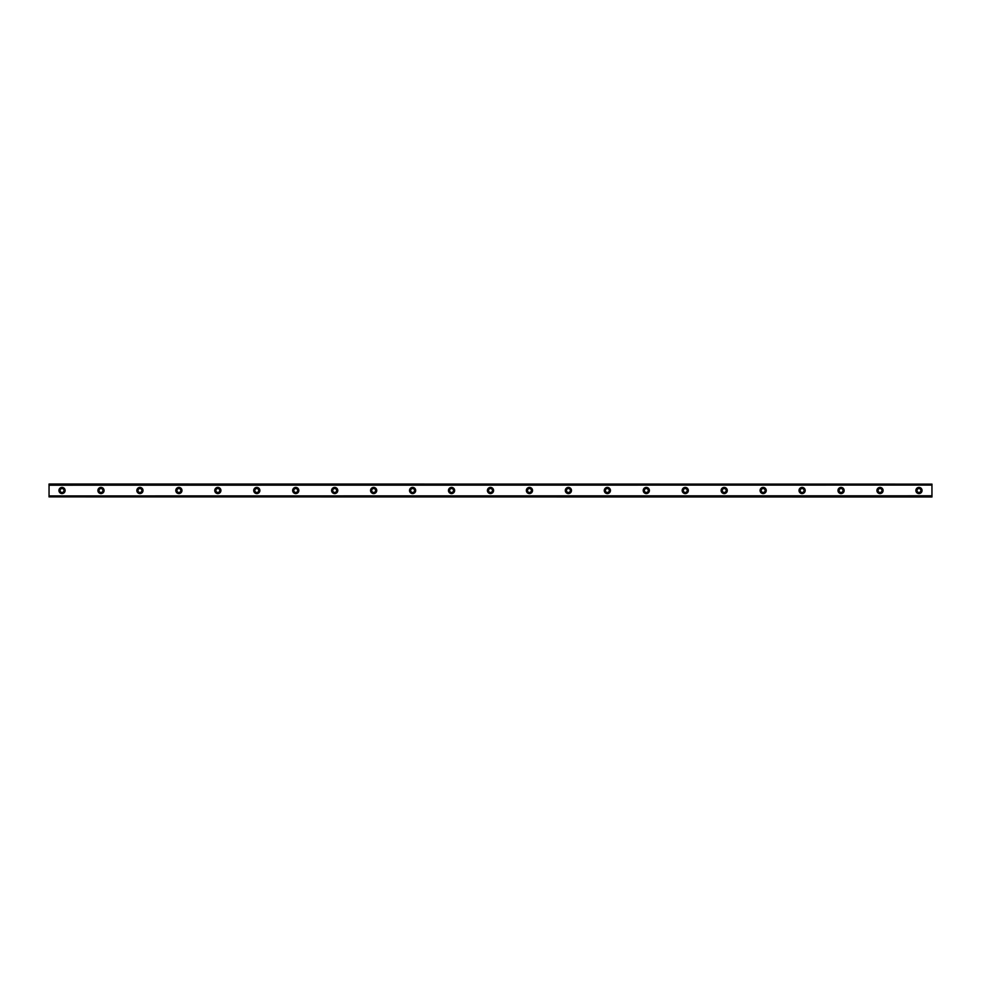 <?xml version="1.0" encoding="UTF-8"?>
<svg xmlns="http://www.w3.org/2000/svg" width="981" height="981" viewBox="0 0 981 981"><rect width="100%" height="100%" fill="white"/><g stroke="black" fill="none" stroke-linecap="round" stroke-linejoin="round"><path stroke-width="1.47" d="M62.036 492.45A1.95 1.95 0 0 1 60.086 490.5A1.95 1.95 0 0 1 62.036 488.55A1.95 1.95 0 0 1 63.986 490.5A1.95 1.95 0 0 1 62.036 492.45M918.964 492.45A1.95 1.95 0 0 1 917.014 490.5A1.95 1.95 0 0 1 918.964 488.55A1.95 1.95 0 0 1 920.914 490.5A1.95 1.95 0 0 1 918.964 492.45M880.018 492.45A1.95 1.95 0 0 1 878.069 490.5A1.95 1.95 0 0 1 880.018 488.55A1.95 1.95 0 0 1 881.968 490.5A1.95 1.95 0 0 1 880.018 492.45M841.06 492.45A1.95 1.95 0 0 1 839.111 490.5A1.95 1.95 0 0 1 841.06 488.55A1.95 1.95 0 0 1 843.01 490.5A1.95 1.95 0 0 1 841.06 492.45M802.115 492.45A1.95 1.95 0 0 1 800.165 490.5A1.95 1.95 0 0 1 802.115 488.55A1.95 1.95 0 0 1 804.064 490.5A1.95 1.95 0 0 1 802.115 492.45M763.157 492.45A1.95 1.95 0 0 1 761.207 490.5A1.95 1.95 0 0 1 763.157 488.55A1.95 1.95 0 0 1 765.106 490.5A1.95 1.95 0 0 1 763.157 492.45M724.211 492.45A1.95 1.95 0 0 1 722.261 490.5A1.95 1.95 0 0 1 724.211 488.55A1.95 1.95 0 0 1 726.161 490.5A1.95 1.95 0 0 1 724.211 492.45M685.253 492.45A1.95 1.95 0 0 1 683.316 490.5A1.95 1.95 0 0 1 685.253 488.55A1.95 1.95 0 0 1 687.203 490.5A1.95 1.95 0 0 1 685.253 492.45M646.307 492.45A1.95 1.95 0 0 1 644.358 490.5A1.95 1.95 0 0 1 646.307 488.55A1.95 1.95 0 0 1 648.257 490.5A1.95 1.95 0 0 1 646.307 492.45M607.349 492.45A1.95 1.95 0 0 1 605.412 490.5A1.95 1.95 0 0 1 607.349 488.55A1.95 1.95 0 0 1 609.299 490.5A1.95 1.95 0 0 1 607.349 492.45M568.404 492.45A1.95 1.95 0 0 1 566.454 490.5A1.95 1.95 0 0 1 568.404 488.55A1.95 1.95 0 0 1 570.353 490.5A1.95 1.95 0 0 1 568.404 492.45M529.446 492.45A1.95 1.95 0 0 1 527.508 490.5A1.95 1.95 0 0 1 529.446 488.55A1.95 1.95 0 0 1 531.395 490.5A1.95 1.95 0 0 1 529.446 492.45M490.5 492.45A1.95 1.95 0 0 1 488.55 490.5A1.95 1.95 0 0 1 490.5 488.55A1.95 1.95 0 0 1 492.45 490.5A1.95 1.95 0 0 1 490.5 492.45M451.554 492.45A1.95 1.95 0 0 1 449.605 490.5A1.95 1.95 0 0 1 451.554 488.55A1.95 1.95 0 0 1 453.492 490.5A1.95 1.95 0 0 1 451.554 492.45M412.596 492.45A1.95 1.95 0 0 1 410.647 490.5A1.95 1.95 0 0 1 412.596 488.55A1.95 1.95 0 0 1 414.546 490.5A1.95 1.95 0 0 1 412.596 492.45M373.651 492.45A1.95 1.95 0 0 1 371.701 490.5A1.95 1.95 0 0 1 373.651 488.55A1.95 1.95 0 0 1 375.588 490.5A1.95 1.95 0 0 1 373.651 492.45M334.693 492.45A1.95 1.95 0 0 1 332.743 490.5A1.95 1.95 0 0 1 334.693 488.55A1.95 1.95 0 0 1 336.642 490.5A1.95 1.95 0 0 1 334.693 492.45M295.747 492.45A1.95 1.95 0 0 1 293.797 490.5A1.95 1.95 0 0 1 295.747 488.55A1.95 1.95 0 0 1 297.684 490.5A1.95 1.95 0 0 1 295.747 492.45M256.789 492.45A1.95 1.95 0 0 1 254.839 490.5A1.95 1.95 0 0 1 256.789 488.55A1.95 1.95 0 0 1 258.739 490.5A1.95 1.95 0 0 1 256.789 492.45M217.843 492.45A1.95 1.95 0 0 1 215.894 490.5A1.95 1.95 0 0 1 217.843 488.55A1.95 1.95 0 0 1 219.793 490.5A1.95 1.95 0 0 1 217.843 492.45M178.885 492.45A1.95 1.95 0 0 1 176.936 490.5A1.95 1.95 0 0 1 178.885 488.55A1.95 1.95 0 0 1 180.835 490.5A1.95 1.95 0 0 1 178.885 492.45M139.94 492.45A1.95 1.95 0 0 1 137.99 490.5A1.95 1.95 0 0 1 139.94 488.55A1.95 1.95 0 0 1 141.889 490.5A1.95 1.95 0 0 1 139.94 492.45M100.982 492.45A1.95 1.95 0 0 1 99.032 490.5A1.95 1.95 0 0 1 100.982 488.55A1.95 1.95 0 0 1 102.931 490.5A1.95 1.95 0 0 1 100.982 492.45M62.036 487.422A3.078 3.078 0 0 0 58.946 490.5A3.078 3.078 0 0 0 62.036 493.578A3.078 3.078 0 0 0 65.114 490.5A3.078 3.078 0 0 0 62.036 487.422M918.964 487.422A3.078 3.078 0 0 0 915.886 490.5A3.078 3.078 0 0 0 918.964 493.578A3.078 3.078 0 0 0 922.054 490.5A3.078 3.078 0 0 0 918.964 487.422M880.018 487.422A3.078 3.078 0 0 0 876.928 490.5A3.078 3.078 0 0 0 880.018 493.578A3.078 3.078 0 0 0 883.096 490.5A3.078 3.078 0 0 0 880.018 487.422M841.06 487.422A3.078 3.078 0 0 0 837.982 490.5A3.078 3.078 0 0 0 841.06 493.578A3.078 3.078 0 0 0 844.15 490.5A3.078 3.078 0 0 0 841.06 487.422M802.115 487.422A3.078 3.078 0 0 0 799.025 490.5A3.078 3.078 0 0 0 802.115 493.578A3.078 3.078 0 0 0 805.193 490.5A3.078 3.078 0 0 0 802.115 487.422M763.157 487.422A3.078 3.078 0 0 0 760.079 490.5A3.078 3.078 0 0 0 763.157 493.578A3.078 3.078 0 0 0 766.247 490.5A3.078 3.078 0 0 0 763.157 487.422M724.211 487.422A3.078 3.078 0 0 0 721.121 490.5A3.078 3.078 0 0 0 724.211 493.578A3.078 3.078 0 0 0 727.289 490.5A3.078 3.078 0 0 0 724.211 487.422M685.253 487.422A3.078 3.078 0 0 0 682.175 490.5A3.078 3.078 0 0 0 685.253 493.578A3.078 3.078 0 0 0 688.343 490.5A3.078 3.078 0 0 0 685.253 487.422M646.307 487.422A3.078 3.078 0 0 0 643.217 490.5A3.078 3.078 0 0 0 646.307 493.578A3.078 3.078 0 0 0 649.385 490.5A3.078 3.078 0 0 0 646.307 487.422M607.349 487.422A3.078 3.078 0 0 0 604.271 490.5A3.078 3.078 0 0 0 607.349 493.578A3.078 3.078 0 0 0 610.44 490.5A3.078 3.078 0 0 0 607.349 487.422M568.404 487.422A3.078 3.078 0 0 0 565.314 490.5A3.078 3.078 0 0 0 568.404 493.578A3.078 3.078 0 0 0 571.482 490.5A3.078 3.078 0 0 0 568.404 487.422M529.446 487.422A3.078 3.078 0 0 0 526.368 490.5A3.078 3.078 0 0 0 529.446 493.578A3.078 3.078 0 0 0 532.536 490.5A3.078 3.078 0 0 0 529.446 487.422M490.5 487.422A3.078 3.078 0 0 0 487.422 490.5A3.078 3.078 0 0 0 490.5 493.578A3.078 3.078 0 0 0 493.578 490.5A3.078 3.078 0 0 0 490.5 487.422M451.554 487.422A3.078 3.078 0 0 0 448.464 490.5A3.078 3.078 0 0 0 451.554 493.578A3.078 3.078 0 0 0 454.632 490.5A3.078 3.078 0 0 0 451.554 487.422M412.596 487.422A3.078 3.078 0 0 0 409.518 490.5A3.078 3.078 0 0 0 412.596 493.578A3.078 3.078 0 0 0 415.686 490.5A3.078 3.078 0 0 0 412.596 487.422M373.651 487.422A3.078 3.078 0 0 0 370.56 490.5A3.078 3.078 0 0 0 373.651 493.578A3.078 3.078 0 0 0 376.729 490.5A3.078 3.078 0 0 0 373.651 487.422M334.693 487.422A3.078 3.078 0 0 0 331.615 490.5A3.078 3.078 0 0 0 334.693 493.578A3.078 3.078 0 0 0 337.783 490.5A3.078 3.078 0 0 0 334.693 487.422M295.747 487.422A3.078 3.078 0 0 0 292.657 490.5A3.078 3.078 0 0 0 295.747 493.578A3.078 3.078 0 0 0 298.825 490.5A3.078 3.078 0 0 0 295.747 487.422M256.789 487.422A3.078 3.078 0 0 0 253.711 490.5A3.078 3.078 0 0 0 256.789 493.578A3.078 3.078 0 0 0 259.879 490.5A3.078 3.078 0 0 0 256.789 487.422M217.843 487.422A3.078 3.078 0 0 0 214.753 490.5A3.078 3.078 0 0 0 217.843 493.578A3.078 3.078 0 0 0 220.921 490.5A3.078 3.078 0 0 0 217.843 487.422M178.885 487.422A3.078 3.078 0 0 0 175.807 490.5A3.078 3.078 0 0 0 178.885 493.578A3.078 3.078 0 0 0 181.976 490.5A3.078 3.078 0 0 0 178.885 487.422M139.94 487.422A3.078 3.078 0 0 0 136.85 490.5A3.078 3.078 0 0 0 139.94 493.578A3.078 3.078 0 0 0 143.018 490.5A3.078 3.078 0 0 0 139.94 487.422M100.982 487.422A3.078 3.078 0 0 0 97.904 490.5A3.078 3.078 0 0 0 100.982 493.578A3.078 3.078 0 0 0 104.072 490.5A3.078 3.078 0 0 0 100.982 487.422M49.05 496.889L931.95 496.987L49.05 496.889L49.05 495.92L931.95 495.797L49.05 495.92M49.05 484.111L931.95 484.111L49.05 484.013L49.05 495.797M931.95 484.111L931.95 485.08L49.05 485.08M49.05 485.203L931.95 485.08M931.95 485.203L931.95 495.797M931.95 495.92L931.95 496.889"/></g></svg>
